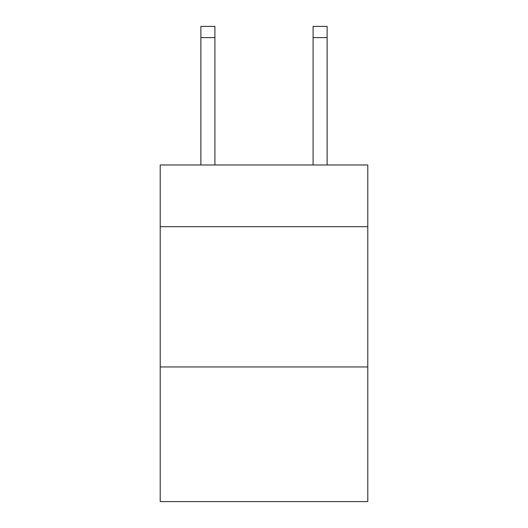 <?xml version="1.0" encoding="UTF-8"?>
<svg xmlns="http://www.w3.org/2000/svg" width="528" height="528" viewBox="0 0 528 528"><rect width="100%" height="100%" fill="white"/><g stroke="black" fill="none" stroke-linecap="round" stroke-linejoin="round"><path stroke-width="0.79" d="M367.792 226.69L367.792 164.974L160.208 164.974L160.208 226.69L367.792 226.69L367.792 501.6L160.208 501.6L160.208 226.69M367.792 366.953L160.208 366.953M214.909 164.974L214.909 37.62L200.884 37.62L200.884 26.4L214.909 26.4L214.909 37.62M200.884 164.974L200.884 37.62M327.116 164.974L327.116 26.4L313.091 26.4L313.091 164.974M214.909 26.4L200.884 26.4M313.091 37.62L327.116 37.62"/></g></svg>
